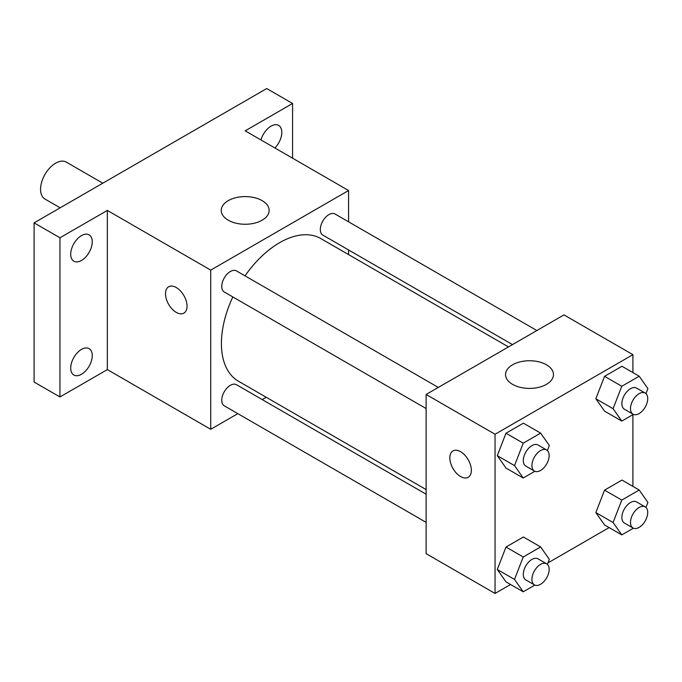 <?xml version="1.0" encoding="UTF-8"?>
<svg xmlns="http://www.w3.org/2000/svg" width="682" height="682" viewBox="0 0 682 682"><rect width="100%" height="100%" fill="white"/><g stroke="black" fill="none" stroke-linecap="round" stroke-linejoin="round"><path stroke-width="1.02" d="M102.811 183.194L66.299 162.111A21.321 12.31 120 0 0 49.871 167.823A21.321 12.31 120 0 0 40.562 189.281A21.321 12.31 120 0 0 44.978 199.042L60.161 207.814M237.83 413.65L210.721 429.293L107.338 369.601L59.948 396.958L34.1 382.039L34.1 222.861L266.73 88.549L292.578 103.476L292.578 158.19M266.21 397.265L262.195 399.575M81.49 374.282A15.234 8.798 -60 0 1 73.869 375.032A15.234 8.798 -60 0 1 71.533 362.833A15.234 8.798 -60 0 1 81.49 349.406A15.234 8.798 -60 0 1 89.103 348.655A15.234 8.798 -60 0 1 91.439 360.855A15.234 8.798 -60 0 1 81.49 374.282M81.49 260.464A15.234 8.798 -60 0 1 73.869 261.223A15.234 8.798 -60 0 1 71.533 249.015A15.234 8.798 -60 0 1 81.49 235.597A15.234 8.798 -60 0 1 89.103 234.838A15.234 8.798 -60 0 1 91.439 247.046A15.234 8.798 -60 0 1 81.49 260.464M107.338 369.601L107.338 210.423L59.948 237.779L34.1 222.861M59.948 396.958L59.948 237.779M210.721 429.293L210.721 270.115L107.338 210.423M210.721 270.115L348.579 190.525L245.188 130.833L292.578 103.476M228.248 220.201A23.964 13.836 180 0 1 221.232 210.423A23.964 13.836 180 0 1 245.188 196.587A23.964 13.836 180 0 1 269.151 210.423A23.964 13.836 180 0 1 254.36 223.202A23.964 13.836 180 0 1 228.248 220.201M260.976 139.946A15.234 8.798 -60 0 1 271.035 126.161A15.234 8.798 -60 0 1 278.648 125.403A15.234 8.798 -60 0 1 274.889 147.985M232.826 296.943A82.369 47.552 120 0 0 221.411 343.54A82.369 47.552 120 0 0 238.47 381.247L426.122 489.582M508.491 346.916L320.838 238.581A82.369 47.552 120 0 0 245.017 275.843M348.579 190.525L348.579 221.821M348.579 249.962L348.579 254.591M536.87 330.531L335.024 213.995A12.182 7.033 120 0 0 325.638 217.26A12.182 7.033 120 0 0 320.318 229.527A12.182 7.033 120 0 0 322.842 235.102L512.506 344.598M426.122 494.22L236.458 384.716A12.182 7.033 120 0 0 227.072 387.981A12.182 7.033 120 0 0 221.752 400.249A12.182 7.033 120 0 0 224.276 405.824L426.122 522.361M426.122 408.544L224.276 292.007A12.182 7.033 -60 0 1 224.276 277.941A12.182 7.033 -60 0 1 236.458 270.907L438.304 387.436M187.03 306.175A15.234 8.798 60 0 1 183.876 313.149A15.234 8.798 60 0 1 168.65 304.36A15.234 8.798 60 0 1 168.65 286.772A15.234 8.798 60 0 1 180.38 290.847A15.234 8.798 60 0 1 187.03 306.175M183.884 313.149A15.234 8.798 60 0 1 168.65 304.351A15.234 8.798 60 0 1 168.65 286.772M510.554 584.5L495.047 593.451L426.122 553.656L426.122 394.469L563.971 314.888L632.905 354.674L632.905 372.585M609.12 527.587L547.944 562.914M604.55 411.135L595.846 398.757L604.55 376.319L621.967 366.268L604.55 376.319L595.846 398.757L604.55 411.135L621.788 421.084L613.075 408.706L621.788 386.268L639.196 376.217L647.9 388.604L645.948 393.633M505.984 581.857L497.28 569.479L505.984 547.041L523.401 536.99L505.984 547.041L497.28 569.479L505.984 581.857L523.222 591.806L514.518 579.427L523.222 556.989L540.63 546.938L549.334 559.317L547.382 564.346M632.905 414.673L632.905 486.394M495.047 593.451L495.047 434.264L632.905 354.674M604.55 524.952L595.846 512.566L604.55 490.136L621.967 480.077L604.55 490.136L595.846 512.566L604.55 524.952L621.788 534.901L613.075 522.514L621.788 500.085L639.196 490.026L647.9 502.412L645.948 507.442M505.984 468.048L497.28 455.661L505.984 433.223L523.401 423.172L505.984 433.223L497.28 455.661L505.984 468.048L523.222 477.997L514.518 465.61L523.222 443.172L540.63 433.121L549.334 445.508L547.382 450.538M495.047 434.264L426.122 394.469M512.566 384.358A23.964 13.836 180 0 1 505.55 374.571A23.964 13.836 180 0 1 529.513 360.744A23.964 13.836 180 0 1 553.469 374.571A23.964 13.836 180 0 1 538.678 387.359A23.964 13.836 180 0 1 512.566 384.358M471.356 470.333A15.234 8.798 60 0 1 468.202 477.306A15.234 8.798 60 0 1 452.967 468.508A15.234 8.798 60 0 1 452.967 450.921A15.234 8.798 60 0 1 464.706 455.005A15.234 8.798 60 0 1 471.356 470.333M468.202 477.306A15.234 8.798 60 0 1 452.976 468.508A15.234 8.798 60 0 1 452.976 450.921M534.841 471.288L523.222 477.997M546.632 449.984L538.013 445.005A12.182 7.033 120 0 0 528.627 448.27A12.182 7.033 120 0 0 523.307 460.529A12.182 7.033 120 0 0 525.831 466.113L534.449 471.083A12.182 7.033 120 0 0 546.632 464.05A12.182 7.033 120 0 0 546.632 449.984A12.182 7.033 120 0 0 537.246 453.24A12.182 7.033 120 0 0 531.926 465.508A12.182 7.033 120 0 0 534.449 471.083M514.518 465.61L497.28 455.661M523.222 443.172L505.984 433.223M540.63 433.121L523.401 423.172M633.408 414.375L621.788 421.084M645.198 393.071L636.579 388.101A12.182 7.033 120 0 0 627.193 391.366A12.182 7.033 120 0 0 621.873 403.625A12.182 7.033 120 0 0 624.397 409.2L633.015 414.179A12.182 7.033 120 0 0 645.198 407.145A12.182 7.033 120 0 0 645.198 393.071A12.182 7.033 120 0 0 635.812 396.336A12.182 7.033 120 0 0 630.492 408.603A12.182 7.033 120 0 0 633.015 414.179M613.075 408.706L595.846 398.757M621.788 386.268L604.55 376.319M639.196 376.217L621.967 366.268M534.841 585.096L523.222 591.806M546.632 563.792L538.013 558.822A12.182 7.033 120 0 0 528.627 562.087A12.182 7.033 120 0 0 523.307 574.346A12.182 7.033 120 0 0 525.831 579.922L534.449 584.9A12.182 7.033 120 0 0 546.632 577.867A12.182 7.033 120 0 0 546.632 563.792A12.182 7.033 120 0 0 537.246 567.057A12.182 7.033 120 0 0 531.926 579.316A12.182 7.033 120 0 0 534.449 584.9M514.518 579.427L497.28 569.479M523.222 556.989L505.984 547.041M540.63 546.938L523.401 536.99M633.408 528.192L621.788 534.901M645.198 506.888L636.579 501.909A12.182 7.033 120 0 0 627.193 505.174A12.182 7.033 120 0 0 621.873 517.442A12.182 7.033 120 0 0 624.397 523.017L633.015 527.996A12.182 7.033 120 0 0 645.198 520.954A12.182 7.033 120 0 0 645.198 506.888A12.182 7.033 120 0 0 635.812 510.153A12.182 7.033 120 0 0 630.492 522.412A12.182 7.033 120 0 0 633.015 527.996M613.075 522.514L595.846 512.566M621.788 500.085L604.55 490.136M639.196 490.026L621.967 480.077"/></g></svg>
